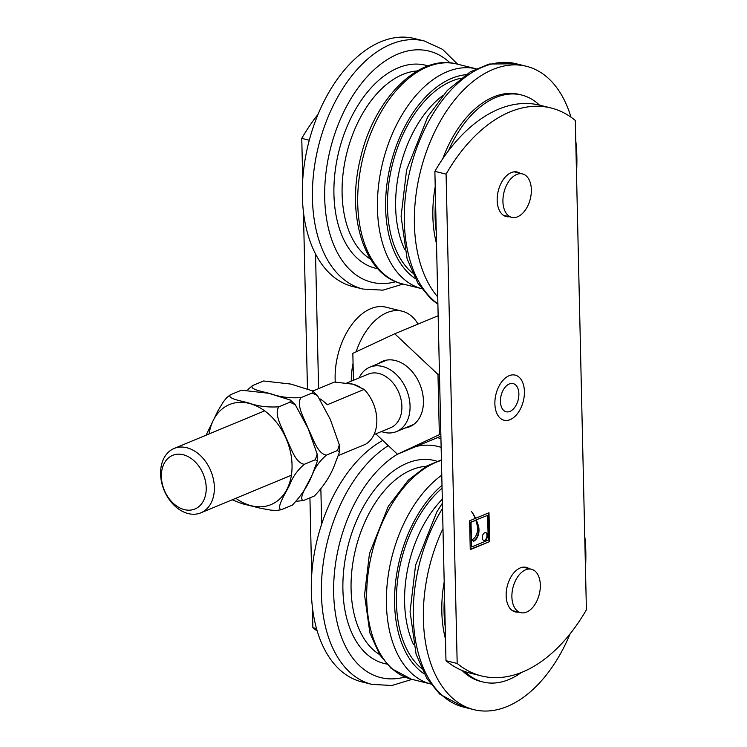 <?xml version="1.0" encoding="UTF-8"?>
<svg xmlns="http://www.w3.org/2000/svg" width="747" height="747" viewBox="0 0 747 747"><rect width="100%" height="100%" fill="white"/><g stroke="black" fill="none" stroke-linecap="round" stroke-linejoin="round"><path stroke-width="1.12" d="M485.578 532.63A4.043 2.456 -76.1 0 1 486.764 537.074A4.043 2.456 -76.1 0 1 483.645 540.445M484.747 532.77A4.043 2.456 -76.1 0 1 485.802 532.667A4.043 2.456 -76.1 0 1 487.212 537.186A4.043 2.456 -76.1 0 1 483.86 540.52A4.043 2.456 -76.1 0 1 482.301 536.841A4.043 2.456 -76.1 0 1 484.747 532.77M476.353 520.071A59.162 35.893 -76.1 0 1 478.519 526.318A11.541 7.003 -76.1 0 1 478.603 533.76A8.805 5.341 -76.1 0 1 473.495 541.304L472.123 539.717A9.263 5.621 103.9 0 0 477.464 526.859A44.988 27.294 103.9 0 0 475.83 520.286L471.03 522.284L471.59 546.991L488.202 540.09L487.642 515.383L475.904 519.959A59.162 35.893 -76.1 0 1 478.071 526.205A11.541 7.003 -76.1 0 1 478.155 533.647A8.805 5.341 -76.1 0 1 473.299 541.08M475.83 520.286L470.582 522.172L471.59 546.991M487.642 515.383L475.904 519.959M489.64 541.575L470.255 549.624L469.602 520.799L475.176 518.474A44.988 27.294 103.9 0 0 471.366 511.331A59.162 35.893 -76.1 0 1 475.568 518.315L488.986 512.75L489.64 541.575L470.246 549.325M488.538 512.928L489.192 541.463M475.568 518.315L475.12 518.203A59.162 35.893 -76.1 0 0 474.812 517.559M586.404 609.795A156.814 95.13 -76.1 0 1 481.516 675.951A156.814 95.13 -76.1 0 1 457.183 663.467L446.08 174.126A156.814 95.13 -76.1 0 1 550.969 107.97A156.814 95.13 -76.1 0 1 575.302 120.454L586.404 609.795M518.371 612.073A22.942 13.913 -76.1 0 1 515.206 611.896A22.942 13.913 -76.1 0 1 507.222 586.274A22.942 13.913 -76.1 0 1 526.243 567.356A22.942 13.913 -76.1 0 1 529.128 568.672M509.398 216.742A22.942 13.913 -76.1 0 1 506.242 216.565A22.942 13.913 -76.1 0 1 498.249 190.943A22.942 13.913 -76.1 0 1 517.279 172.025A22.942 13.913 -76.1 0 1 520.155 173.341M550.969 107.97L539.773 105.196A156.814 95.13 103.9 0 0 434.875 171.343L445.978 660.684A156.814 95.13 103.9 0 0 470.311 673.168L481.516 675.951M446.08 174.126L434.875 171.343M457.183 663.467L445.978 660.684M528.717 610.971A22.363 13.567 -76.1 0 1 520.724 612.661A22.363 13.567 -76.1 0 1 512.937 587.693A22.363 13.567 -76.1 0 1 531.481 569.251A22.363 13.567 -76.1 0 1 540.258 587.964A22.363 13.567 -76.1 0 1 528.717 610.971M517.307 174.238A22.363 13.567 -76.1 0 1 522.517 173.92A22.363 13.567 -76.1 0 1 530.305 198.889A22.363 13.567 -76.1 0 1 511.76 217.33A22.363 13.567 -76.1 0 1 503.198 196.47A22.363 13.567 -76.1 0 1 517.307 174.238M318.045 114.356A156.814 95.13 103.9 0 0 301.769 138.363L302.712 179.896M312.414 607.358L312.872 627.704A156.814 95.13 103.9 0 0 317.195 631M303.441 212.027L307.447 388.487M309.93 497.838L311.686 575.227M321.668 524.114L320.883 489.696M318.586 388.627L315.533 253.98M312.872 627.704L316.513 628.601M301.769 138.363L309.286 140.221M312.75 391.055L334.451 382.044L353.004 384.191L364.181 389.411L327.261 404.743A34.848 25.277 -112.6 0 0 320.155 398.954M338.783 455.381L365.423 444.316A34.848 25.277 67.4 0 0 364.181 389.411M160.596 473.981A34.848 25.277 -112.6 0 0 200.85 512.825A34.848 25.277 -112.6 0 0 210.822 470.955A34.848 25.277 -112.6 0 0 174.116 448.461A34.848 25.277 -112.6 0 0 160.596 473.981M161.38 476.623A29.04 21.065 67.4 0 1 194.453 461.179A29.04 21.065 67.4 0 1 195.537 508.735A29.04 21.065 67.4 0 1 161.38 476.623M359.13 377.917A34.848 25.277 67.4 0 1 369.802 367.197A34.848 25.277 67.4 0 1 406.508 389.682A34.848 25.277 67.4 0 1 396.536 431.561A34.848 25.277 67.4 0 1 381.4 431.561M247.929 389.523L252.514 385.592C248.9 389.542 263.934 391.699 271.236 393.902C279.92 397.059 289.845 398.291 301.032 397.619C295.663 405.014 304.655 419.058 308.203 428.657C312.937 437.77 317.223 453.765 326.458 455.1C320.108 460.554 315.486 466.791 312.62 473.803C308.875 482.655 297.539 498.837 303.366 500.565L296.876 501.237M303.366 500.565L314.44 495.961C323.946 485.952 330.706 475.503 334.693 464.634L339.512 452.019L337.532 450.506L339.334 444.885L330.314 419.366L317.391 395.462L312.106 393.015L312.526 390.868L290.788 384.061L263.588 380.989L252.514 385.592M326.458 455.1L337.532 450.506M301.032 397.619L312.106 393.015M230.216 394.855L230.365 394.789C226.752 398.739 241.776 400.906 249.087 403.1C257.762 406.256 267.697 407.488 278.874 406.816C273.505 414.212 282.506 428.255 286.054 437.854C290.779 446.967 295.074 462.963 304.3 464.298C297.95 469.751 293.338 475.988 290.462 483.001C286.727 491.853 275.391 508.035 281.208 509.762L276.25 510.462L271.114 510.164L260.88 508.333L242.149 503.693L232.186 499.818M206.088 435.184L217.835 411.009L223.26 401.979L226.481 397.927L230.188 394.864M292.422 505.103L292.292 505.168C301.797 495.149 308.548 484.71 312.545 473.831L317.354 461.216L315.374 459.704L317.176 454.092L308.156 428.563L295.233 404.669L289.948 402.213L290.368 400.065L268.64 393.258L241.44 390.195L230.365 394.789M281.208 509.762L292.441 505.093M304.3 464.298L315.374 459.704M278.874 406.816L289.948 402.213M375.797 433.886L397.46 454.241L439.348 434.679L437.985 374.443L439.469 373.827M439.348 434.679L440.833 434.063M404.827 677.034A119.062 72.226 103.9 0 1 333.722 595.182A119.062 72.226 103.9 0 1 397.441 454.232L440.879 436.211M437.985 374.443L394.724 333.778L352.836 353.34L353.443 380.279M394.724 333.778L438.153 315.748M378.449 363.602A35.426 25.697 67.4 0 1 382.501 361.296A35.426 25.697 67.4 0 1 395.331 360.521A35.426 25.697 67.4 0 1 422.419 392.418A35.426 25.697 67.4 0 1 409.683 426.733A35.426 25.697 67.4 0 1 405.173 427.975M418.068 324.086A58.079 35.23 103.9 0 0 402.166 311.2A58.079 35.23 103.9 0 0 356.114 351.809M353.06 363.285A58.079 35.23 103.9 0 0 351.258 381.185M402.166 311.2L386.031 307.204A58.079 35.23 103.9 0 0 335.282 382.24M502.283 419.571A23.232 14.09 -76.1 0 1 496.372 392.782A23.232 14.09 -76.1 0 1 515.234 375.125A23.232 14.09 -76.1 0 1 523.33 401.064A23.232 14.09 -76.1 0 1 504.057 420.216A23.232 14.09 -76.1 0 1 502.283 419.571M514.244 383.986A14.52 8.805 103.9 0 0 513.142 383.575A14.52 8.805 -76.1 0 1 514.244 383.986A14.52 8.805 -76.1 0 1 517.942 400.728A14.52 8.805 -76.1 0 1 506.158 411.765A14.52 8.805 103.9 0 0 517.942 400.719A14.52 8.805 103.9 0 0 514.244 383.986M506.158 411.765A14.52 8.805 -76.1 0 1 501.097 395.555A14.52 8.805 -76.1 0 1 513.142 383.575M539.446 105.112A98.735 59.9 103.9 0 0 521.611 95.018A98.735 59.9 103.9 0 0 495.747 97.512A98.735 59.9 103.9 0 0 448.377 150.913M435.566 201.709A98.735 59.9 103.9 0 0 436.239 231.467M521.611 95.018L519.37 94.458A98.735 59.9 103.9 0 0 493.506 96.951A98.735 59.9 103.9 0 0 442.747 158.784M435.221 186.554A98.735 59.9 103.9 0 0 436.519 243.671M457.594 64.186L442.588 49.367L424.399 41.001L414.314 38.508A127.774 77.511 103.9 0 0 380.839 41.739A127.774 77.511 103.9 0 0 303.581 170.241A127.774 77.511 103.9 0 0 352.845 286.549L362.93 289.052L382.922 290.153L403.109 284.047M570.979 117.158A127.774 77.511 103.9 0 0 526.355 66.268A127.774 77.511 103.9 0 0 492.88 69.499A127.774 77.511 103.9 0 0 420.131 172.669A127.774 77.511 103.9 0 0 437.723 296.933M576.497 172.93A127.774 77.511 103.9 0 0 575.769 140.791M444.53 597.03A98.735 59.9 103.9 0 0 445.212 626.798M464.858 671.534A98.735 59.9 103.9 0 0 483.085 682.02A98.735 59.9 103.9 0 0 521.397 672.468M444.185 581.885A98.735 59.9 103.9 0 0 445.483 639.002M462.113 670.479A98.735 59.9 103.9 0 0 480.844 681.46L483.085 682.02M382.781 440.441A127.774 77.511 103.9 0 0 312.003 570.997A127.774 77.511 103.9 0 0 361.819 681.88L371.903 684.383L391.886 685.485L412.083 679.378M442.98 528.624A127.774 77.511 103.9 0 0 473.859 709.65A127.774 77.511 103.9 0 0 570.129 633.792M585.461 568.262A127.774 77.511 103.9 0 0 584.733 536.122M362.202 388.842A29.04 21.065 -112.6 0 0 353.004 384.191A29.04 21.065 -112.6 0 0 346.767 383.734M345.403 383.622L368.336 374.088A29.04 21.065 67.4 0 1 398.926 392.829A29.04 21.065 67.4 0 1 390.616 427.732L373.976 434.642M235.837 498.296A54.157 39.283 -112.6 0 0 289.705 482.506A54.157 39.283 -112.6 0 0 260.908 408.366A54.157 39.283 -112.6 0 0 209.104 433.932M404.603 249.265A98.735 59.9 -76.1 0 1 442.672 95.653M460.684 78.304A104.543 63.42 103.9 0 0 392.371 164.704A104.543 63.42 103.9 0 0 412.437 273.01M415.183 278.51A107.447 65.185 -76.1 0 1 390.662 164.284A107.447 65.185 -76.1 0 1 465.689 74.728M476.091 68.78A113.255 68.705 103.9 0 0 447.014 71.787A113.255 68.705 103.9 0 0 378.589 185.191A113.255 68.705 103.9 0 0 421.607 288.631L402.484 283.897A113.255 68.705 -76.1 0 1 358.812 180.802A113.255 68.705 -76.1 0 1 427.293 66.894A113.255 68.705 -76.1 0 1 456.968 64.037L476.1 68.771M417.228 70.974A98.735 59.9 103.9 0 0 402.754 74.467A98.735 59.9 103.9 0 0 344.376 164.583A98.735 59.9 103.9 0 0 370.587 259.209M424.399 41.001A127.774 77.511 103.9 0 0 390.924 44.232A127.774 77.511 103.9 0 0 313.665 172.744A127.774 77.511 103.9 0 0 362.93 289.052M450.086 62.879A119.062 72.226 103.9 0 0 330.277 149.316A119.062 72.226 103.9 0 0 395.854 281.703M428.022 65.932A104.543 63.42 103.9 0 0 338.83 151.436A104.543 63.42 103.9 0 0 377.777 268.705M437.891 304.328L430.814 298.819L417.816 283.038L407.124 258.929L401.092 216.341L406.601 169.877L427.788 116.737L447.332 90.424L470.18 71.908L489.145 64.027L516.28 63.775A127.774 77.511 103.9 0 0 482.795 66.997A127.774 77.511 103.9 0 0 407.806 180.55A127.774 77.511 103.9 0 0 437.882 303.889M413.577 644.596A98.735 59.9 -76.1 0 1 442.317 499.201M442.065 488.202A104.543 63.42 103.9 0 0 397.451 581.558A104.543 63.42 103.9 0 0 421.411 668.341M424.156 673.841A107.447 65.185 -76.1 0 1 395.284 585.05A107.447 65.185 -76.1 0 1 442 485.345M441.766 475.167A113.255 68.705 103.9 0 0 386.619 591.549A113.255 68.705 103.9 0 0 430.58 683.963L411.457 679.228A113.255 68.705 -76.1 0 1 367.785 576.133A113.255 68.705 -76.1 0 1 436.267 462.225A113.255 68.705 -76.1 0 1 441.43 460.357M426.201 466.305A98.735 59.9 103.9 0 0 411.728 469.798A98.735 59.9 103.9 0 0 353.35 559.905A98.735 59.9 103.9 0 0 379.551 654.54M388.3 445.632A127.774 77.511 103.9 0 0 321.817 577.039A127.774 77.511 103.9 0 0 371.903 684.383M441.141 447.36A119.062 72.226 103.9 0 0 416.303 446.417M436.995 461.254A104.543 63.42 103.9 0 0 347.803 546.767A104.543 63.42 103.9 0 0 386.741 664.036M442.523 508.418A127.774 77.511 103.9 0 0 463.775 707.148L439.787 694.15L426.78 678.369L416.098 654.26L410.066 611.672L415.565 565.208L436.762 512.068L442.401 503.161M531.481 569.251L523.087 567.169M520.724 612.661L512.33 610.579M522.517 173.92L514.113 171.838M511.76 217.33L503.357 215.248M264.662 410.859L174.116 448.461M291.386 475.223L200.85 512.825M387.002 360.054L369.802 367.197M413.735 424.417L396.536 431.561M312.526 390.858L317.391 395.462M339.334 444.885L339.512 452.019M290.378 400.065L295.242 404.659M317.186 454.092L317.363 461.216M402.484 283.897C364.088 275.354 345.954 215.556 360.484 158.271C373.687 99.64 418.376 53.439 456.968 64.037M516.28 63.775L526.355 66.268M411.457 679.228L391.111 668.341L379.775 654.876L369.896 632.896L364.545 595.023L369.457 553.602L388.347 506.214L408.338 480.144L426.612 466.063L441.421 459.863M440.945 438.834L437.593 437.574M463.775 707.148L473.859 709.65"/></g></svg>
